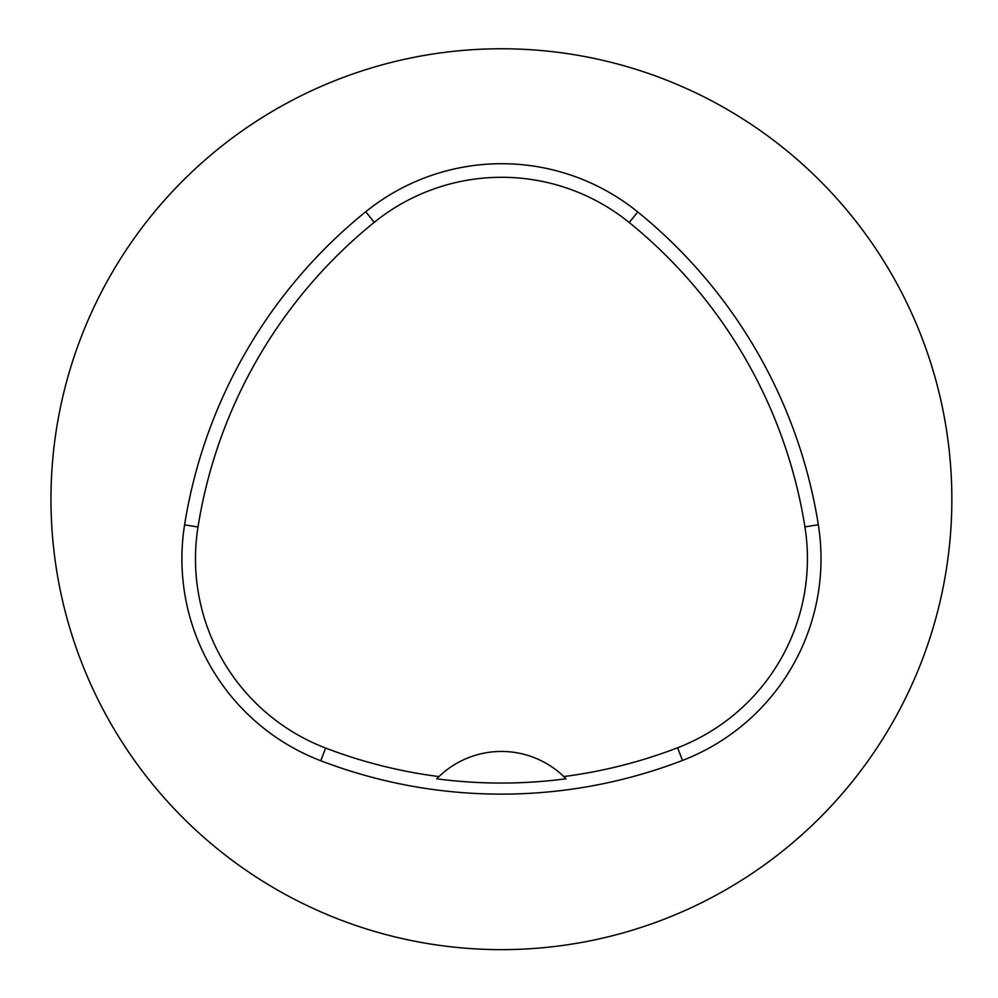 <?xml version="1.0" encoding="UTF-8"?>
<svg xmlns="http://www.w3.org/2000/svg" width="998" height="998" viewBox="0 0 998 998"><rect width="100%" height="100%" fill="white"/><g stroke="black" fill="none" stroke-linecap="round" stroke-linejoin="round"><path stroke-width="1.5" d="M50.973 499.2A450.435 450.435 0 0 1 726.631 109.119A450.435 450.435 0 0 1 726.631 889.293A450.435 450.435 0 0 1 50.973 499.2M184.593 524.861A504.489 504.489 0 0 1 365.717 211.763A216.204 216.204 0 0 1 637.747 211.963A504.489 504.489 0 0 1 818.335 524.748A216.204 216.204 0 0 1 682.482 760.439A504.489 504.489 0 0 1 320.77 760.75A216.204 216.204 0 0 1 184.593 524.861L198.003 526.994A490.904 490.904 0 0 1 374.25 222.329A202.631 202.631 0 0 1 629.202 222.504A490.904 490.904 0 0 1 804.924 526.882A202.631 202.631 0 0 1 677.605 747.764A490.904 490.904 0 0 1 563.795 776.544L566.041 778.777A90.082 90.082 0 0 0 564.144 776.881M198.003 526.994A202.631 202.631 0 0 0 325.635 748.063A490.904 490.904 0 0 0 438.983 776.581L436.737 778.827A493.424 493.424 0 0 0 566.041 778.777M438.983 776.581A90.082 90.082 0 0 1 563.795 776.544M438.633 776.918A90.082 90.082 0 0 0 436.737 778.827M374.25 222.329L365.717 211.763M629.202 222.504L637.747 211.963M804.924 526.882L818.335 524.748M677.605 747.764L682.482 760.439M325.635 748.063L320.77 760.75"/></g></svg>
